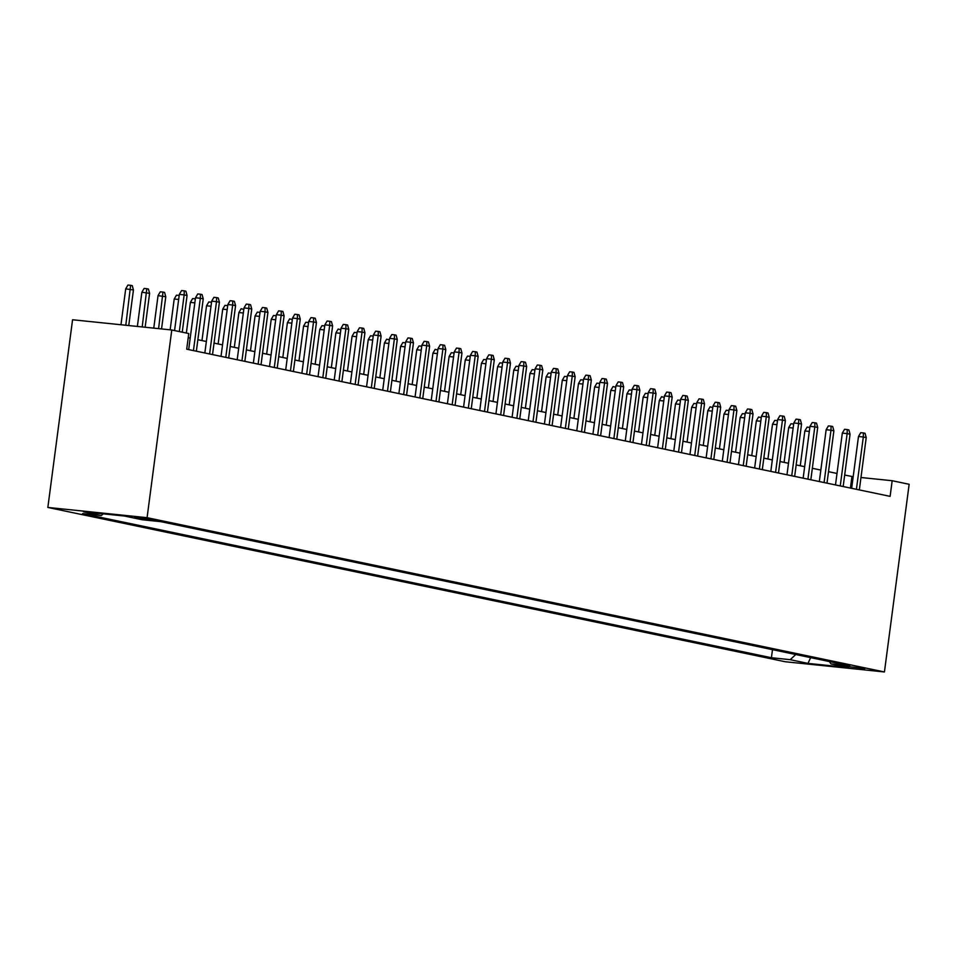 <?xml version="1.0" encoding="UTF-8"?>
<svg xmlns="http://www.w3.org/2000/svg" width="957" height="957" viewBox="0 0 957 957"><rect width="100%" height="100%" fill="white"/><g stroke="black" fill="none" stroke-linecap="round" stroke-linejoin="round"><path stroke-width="1.44" d="M864.805 668.56L846.203 666.359L864.805 668.56M47.85 507.449L785.218 661.742L884.435 671.958L147.079 517.677L47.85 507.449L72.565 319.758L171.781 329.986L147.079 517.677M171.781 329.986L188.768 333.538L186.699 349.185L890.118 496.36L892.175 480.725L860.965 477.507M134.638 517.581L156.206 520.452L134.698 517.115M829.408 661.562L830.951 663.871L849.72 665.809L160.872 521.673L142.103 519.735L124.314 516.014L83.546 511.816L101.334 515.536L82.565 513.598L771.414 657.734L790.195 659.672L795.781 654.516M830.951 663.871L848.739 667.591L807.983 663.392L790.195 659.672M892.175 480.725L909.15 484.278L884.435 671.958M853.189 476.706L844.672 475.055M837.004 473.452L828.511 471.669M820.831 470.066L812.337 468.284M804.67 466.681L796.164 464.911M788.496 463.296L779.991 461.525M772.323 459.922L763.83 458.14M756.15 456.537L747.656 454.754M739.988 453.151L731.483 451.369M723.815 449.766L715.31 447.984M707.642 446.381L699.148 444.598M691.468 442.995L682.975 441.225M675.307 439.61L666.802 437.839M659.134 436.236L650.628 434.454M642.96 432.851L634.467 431.069M626.787 429.466L618.294 427.683M610.626 426.08L602.12 424.298M594.453 422.695L585.947 420.924M578.279 419.31L569.786 417.539M562.106 415.936L553.613 414.154M545.945 412.551L537.439 410.768M529.771 409.165L521.266 407.383M513.598 405.78L505.105 403.998M497.425 402.395L488.931 400.624M481.263 399.009L472.758 397.239M465.09 395.624L456.585 393.853M448.917 392.25L440.423 390.468M432.743 388.865L424.25 387.083M416.582 385.48L408.077 383.697M400.409 382.094L391.903 380.312M384.236 378.709L375.742 376.938M368.062 375.323L359.569 373.553M351.901 371.95L343.396 370.168M335.728 368.565L327.222 366.782M319.554 365.179L311.061 363.397M303.381 361.794L294.888 360.011M287.22 358.408L278.714 356.638M271.046 355.023L262.541 353.253M254.873 351.65L246.38 349.867M238.7 348.264L230.206 346.482M222.538 344.879L214.033 343.096M206.365 341.493L197.86 339.711M190.192 338.108L188.218 337.701M850.438 488.058L851.945 476.574M103.177 513.837L101.334 515.536M772.49 649.647L771.414 657.734M807.983 663.392L810.651 657.626M179.33 331.565L184.163 294.888L179.33 294.385L181.591 290.569L184.27 290.844L184.163 294.888L187.07 295.498L182.237 332.175M179.33 294.385L174.569 330.572M184.27 290.844L185.885 291.179L187.07 295.498M125.702 288.858L127.951 285.042L130.631 285.318L132.257 285.653L133.442 289.959L125.702 288.858L120.977 324.746M130.631 285.318L125.798 325.248M133.442 289.959L128.752 325.547M193.446 350.585L200.336 298.261L195.503 297.771L197.764 293.943L200.444 294.23L200.336 298.261L203.243 298.871L196.352 351.195M195.503 297.771L188.685 349.592M200.444 294.23L202.059 294.565L203.243 298.871M209.607 353.97L216.497 301.646L211.676 301.156L213.925 297.328L216.605 297.603L216.497 301.646L219.416 302.256L212.526 354.58M211.676 301.156L204.846 352.977M216.605 297.603L218.232 297.95L219.416 302.256M225.78 357.356L232.671 305.032L227.85 304.541L230.099 300.713L232.778 300.988L232.671 305.032L235.578 305.642L228.699 357.966M227.85 304.541L221.019 356.363M232.778 300.988L234.393 301.335L235.578 305.642M241.954 360.741L248.844 308.417L244.011 307.915L246.272 304.099L248.952 304.374L248.844 308.417L251.751 309.027L244.86 361.351M244.011 307.915L237.192 359.748M248.952 304.374L250.567 304.709L251.751 309.027M141.863 292.244L144.124 288.416L146.804 288.703L148.419 289.038L149.603 293.344L141.863 292.244L137.365 326.445M146.804 288.703L142.198 326.935M149.603 293.344L145.141 327.246M158.037 295.629L160.298 291.801L162.977 292.076L164.592 292.423L165.776 296.73L158.037 295.629L153.766 328.131M162.977 292.076L158.587 328.622M165.776 296.73L161.542 328.933M178.66 299.469L174.21 299.003L170.155 329.818M174.21 299.003L176.459 295.187L179.186 295.474M194.833 302.855L190.383 302.388L186.352 333.036M190.383 302.388L192.632 298.572L195.36 298.859M258.127 364.127L265.017 311.803L260.184 311.3L262.445 307.484L265.125 307.759L265.017 311.803L267.924 312.413L261.034 364.737M260.184 311.3L253.366 363.122M265.125 307.759L266.74 308.094L267.924 312.413M211.007 306.24L206.545 305.773L201.975 340.572M206.545 305.773L208.805 301.957L211.533 302.245M274.288 367.512L281.179 315.188L276.358 314.686L278.607 310.869L281.286 311.145L281.179 315.188L284.097 315.798L277.207 368.122M276.358 314.686L269.527 366.507M281.286 311.145L282.913 311.48L284.097 315.798M227.18 309.613L222.718 309.159L218.136 343.958M222.718 309.159L224.979 305.343L227.706 305.63M290.461 370.885L297.352 318.573L292.531 318.071L294.78 314.255L297.46 314.53L297.352 318.573L300.259 319.171L293.38 371.495M292.531 318.071L285.7 369.892M297.46 314.53L299.074 314.865L300.259 319.171M243.341 312.999L238.891 312.544L234.309 347.343M238.891 312.544L241.14 308.716L243.82 309.434M306.635 374.271L313.525 321.947L308.692 321.456L310.953 317.628L313.633 317.903L313.525 321.947L316.432 322.557L309.542 374.881M308.692 321.456L301.874 373.278M313.633 317.903L315.248 318.25L316.432 322.557M259.514 316.384L255.064 315.93L250.483 350.729M255.064 315.93L257.313 312.102L260.041 312.389M322.808 377.656L329.698 325.332L324.866 324.842L327.127 321.014L329.806 321.289L329.698 325.332L332.605 325.942L325.715 378.266M324.866 324.842L318.047 376.663M329.806 321.289L331.421 321.636L332.605 325.942M275.688 319.77L271.226 319.315L266.656 354.102M271.226 319.315L273.487 315.487L276.214 315.774M338.969 381.042L345.86 328.718L341.039 328.215L343.288 324.399L345.967 324.674L345.86 328.718L348.779 329.328L341.888 381.652M341.039 328.215L334.208 380.049M345.967 324.674L347.594 325.009L348.779 329.328M291.861 323.155L287.399 322.688L282.817 357.487M287.399 322.688L289.66 318.872L292.328 319.578M355.143 384.427L362.033 332.103L357.212 331.601L359.461 327.784L362.141 328.06L362.033 332.103L364.94 332.713L358.062 385.037M357.212 331.601L350.382 383.434M362.141 328.06L363.756 328.395L364.94 332.713M308.022 326.54L303.572 326.074L298.991 360.873M303.572 326.074L305.821 322.258L308.549 322.545M371.316 387.812L378.206 335.488L373.374 334.986L375.634 331.17L378.314 331.445L378.206 335.488L381.113 336.098L374.223 388.422M373.374 334.986L366.555 386.807M378.314 331.445L379.929 331.78L381.113 336.098M324.196 329.914L319.746 329.459L315.164 364.258M319.746 329.459L321.995 325.643L324.722 325.93M387.489 391.198L394.38 338.874L389.547 338.371L391.808 334.555L394.487 334.83L394.38 338.874L397.287 339.472L390.396 391.796M389.547 338.371L382.728 390.193M394.487 334.83L396.102 335.165L397.287 339.472M340.369 333.299L335.907 332.845L331.337 367.644M335.907 332.845L338.168 329.029L340.836 329.734M403.651 394.571L410.541 342.247L405.72 341.757L407.969 337.929L410.649 338.216L410.541 342.247L413.46 342.857L406.569 395.181M405.72 341.757L398.89 393.578M410.649 338.216L412.276 338.551L413.46 342.857M356.542 336.685L352.08 336.23L347.499 371.029M352.08 336.23L354.341 332.402L357.069 332.689M419.824 397.956L426.714 345.633L421.893 345.142L424.142 341.314L426.822 341.589L426.714 345.633L429.621 346.243L422.743 398.567M421.893 345.142L415.063 396.964M426.822 341.589L428.437 341.936L429.621 346.243M372.704 340.07L368.254 339.615L363.672 374.414M368.254 339.615L370.503 335.787L373.23 336.074M435.997 401.342L442.888 349.018L438.055 348.527L440.316 344.699L442.995 344.975L442.888 349.018L445.795 349.628L438.904 401.952M438.055 348.527L431.236 400.349M442.995 344.975L444.61 345.321L445.795 349.628M388.877 343.455L384.427 342.989L379.845 377.788M384.427 342.989L386.676 339.173L389.343 339.879M452.171 404.727L459.061 352.403L454.228 351.901L456.489 348.085L459.169 348.36L459.061 352.403L461.968 353.013L455.077 405.337M454.228 351.901L447.409 403.734M459.169 348.36L460.784 348.695L461.968 353.013M405.05 346.841L400.588 346.374L396.019 381.173M400.588 346.374L402.849 342.558L405.577 342.845M468.332 408.113L475.222 355.789L470.401 355.286L472.65 351.47L475.33 351.745L475.222 355.789L478.141 356.399L471.251 408.723M470.401 355.286L463.571 407.108M475.33 351.745L476.957 352.08L478.141 356.399M421.224 350.226L416.762 349.76L412.18 384.558M416.762 349.76L419.022 345.944L421.75 346.231M484.505 411.498L491.396 359.174L486.575 358.672L488.824 354.856L491.503 355.131L491.396 359.174L494.302 359.784L487.424 412.096M486.575 358.672L479.744 410.493M491.503 355.131L493.118 355.466L494.302 359.784M437.385 353.6L432.935 353.145L428.353 387.944M432.935 353.145L435.184 349.329L437.863 350.035M500.678 414.871L507.569 362.547L502.736 362.057L504.997 358.229L507.677 358.516L507.569 362.547L510.476 363.158L503.585 415.482M502.736 362.057L495.917 413.879M507.677 358.516L509.291 358.851L510.476 363.158M453.558 356.985L449.108 356.53L444.527 391.329M449.108 356.53L451.357 352.702L454.085 352.989M516.852 418.257L523.742 365.933L518.909 365.442L521.17 361.614L523.85 361.89L523.742 365.933L526.649 366.543L519.759 418.867M518.909 365.442L512.091 417.264M523.85 361.89L525.465 362.236L526.649 366.543M469.731 360.37L465.269 359.916L460.7 394.715M465.269 359.916L467.53 356.088L470.258 356.375M533.013 421.642L539.904 369.318L535.083 368.828L537.332 365L540.011 365.275L539.904 369.318L542.822 369.928L535.932 422.252M535.083 368.828L528.252 420.649M540.011 365.275L541.638 365.622L542.822 369.928M485.905 363.756L481.443 363.301L476.861 398.088M481.443 363.301L483.704 359.473L486.431 359.76M549.186 425.028L556.077 372.704L551.256 372.201L553.505 368.385L556.184 368.66L556.077 372.704L558.984 373.314L552.105 425.638M551.256 372.201L544.425 424.035M556.184 368.66L557.799 368.995L558.984 373.314M502.066 367.141L497.616 366.675L493.034 401.473M497.616 366.675L499.865 362.859L502.592 363.146M565.36 428.413L572.25 376.089L567.417 375.587L569.678 371.771L572.358 372.046L572.25 376.089L575.157 376.699L568.267 429.023M567.417 375.587L560.599 427.42M572.358 372.046L573.973 372.381L575.157 376.699M518.239 370.526L513.789 370.06L509.208 404.859M513.789 370.06L516.038 366.244L518.766 366.531M581.533 431.798L588.423 379.474L583.591 378.972L585.851 375.156L588.531 375.431L588.423 379.474L591.33 380.085L584.44 432.408M583.591 378.972L576.772 430.794M588.531 375.431L590.146 375.766L591.33 380.085M597.694 435.172L604.585 382.86L599.764 382.357L602.013 378.541L604.692 378.816L604.585 382.86L607.504 383.458L600.613 435.782M599.764 382.357L592.933 434.179M604.692 378.816L606.319 379.151L607.504 383.458M613.868 438.557L620.758 386.233L615.937 385.743L618.186 381.915L620.866 382.202L620.758 386.233L623.665 386.843L616.787 439.167M615.937 385.743L609.107 437.564M620.866 382.202L622.481 382.537L623.665 386.843M534.413 373.9L529.951 373.445L525.381 408.244M529.951 373.445L532.212 369.629L534.939 369.916M550.586 377.285L546.124 376.831L541.542 411.63M546.124 376.831L548.385 373.015L551.112 373.29M566.747 380.671L562.297 380.216L557.716 415.015M562.297 380.216L564.546 376.388L567.274 376.675M630.041 441.943L636.931 389.619L632.098 389.128L634.359 385.3L637.039 385.575L636.931 389.619L639.838 390.229L632.948 442.553M632.098 389.128L625.28 440.95M637.039 385.575L638.654 385.922L639.838 390.229M582.921 384.056L578.471 383.601L573.889 418.4M578.471 383.601L580.72 379.773L583.447 380.061M646.214 445.328L653.105 393.004L648.272 392.502L650.533 388.686L653.212 388.961L653.105 393.004L656.012 393.614L649.121 445.938M648.272 392.502L641.453 444.335M653.212 388.961L654.827 389.296L656.012 393.614M599.094 387.441L594.632 386.975L590.062 421.774M594.632 386.975L596.893 383.159L599.62 383.446M662.376 448.713L669.266 396.389L664.445 395.887L666.694 392.071L669.374 392.346L669.266 396.389L672.185 396.999L665.294 449.323M664.445 395.887L657.615 447.72M669.374 392.346L671.001 392.681L672.185 396.999M615.267 390.827L610.805 390.36L606.224 425.159M610.805 390.36L613.066 386.544L615.734 387.25M678.549 452.099L685.439 399.775L680.618 399.272L682.867 395.456L685.547 395.731L685.439 399.775L688.346 400.385L681.468 452.709M680.618 399.272L673.788 451.094M685.547 395.731L687.162 396.066L688.346 400.385M631.429 394.2L626.979 393.746L622.397 428.545M626.979 393.746L629.227 389.93L631.955 390.217M694.722 455.484L701.613 403.16L696.78 402.658L699.041 398.842L701.72 399.117L701.613 403.16L704.519 403.77L697.629 456.082M696.78 402.658L689.961 454.479M701.72 399.117L703.335 399.452L704.519 403.77M647.602 397.586L643.152 397.131L638.57 431.93M643.152 397.131L645.401 393.315L648.128 393.59M710.895 458.858L717.786 406.534L712.953 406.043L715.214 402.215L717.894 402.502L717.786 406.534L720.693 407.144L713.802 459.468M712.953 406.043L706.134 457.865M717.894 402.502L719.508 402.837L720.693 407.144M663.775 400.971L659.313 400.516L654.744 435.315M659.313 400.516L661.574 396.688L664.242 397.406M727.057 462.243L733.947 409.919L729.126 409.429L731.375 405.601L734.055 405.876L733.947 409.919L736.866 410.529L729.976 462.853M729.126 409.429L722.296 461.25M734.055 405.876L735.682 406.223L736.866 410.529M679.948 404.356L675.486 403.902L670.905 438.701M675.486 403.902L677.747 400.074L680.475 400.361M743.23 465.628L750.121 413.304L745.3 412.814L747.549 408.986L750.228 409.261L750.121 413.304L753.027 413.914L746.149 466.238M745.3 412.814L738.469 464.635M750.228 409.261L751.843 409.608L753.027 413.914M696.11 407.742L691.66 407.275L687.078 442.074M691.66 407.275L693.909 403.459L696.636 403.746M759.403 469.014L766.294 416.69L761.461 416.187L763.722 412.371L766.401 412.646L766.294 416.69L769.201 417.3L762.31 469.624M761.461 416.187L754.642 468.021M766.401 412.646L768.016 412.981L769.201 417.3M712.283 411.127L707.833 410.661L703.251 445.46M707.833 410.661L710.082 406.845L712.75 407.55M775.577 472.399L782.467 420.075L777.634 419.573L779.895 415.757L782.575 416.032L782.467 420.075L785.374 420.685L778.484 473.009M777.634 419.573L770.816 471.394M782.575 416.032L784.19 416.367L785.374 420.685M728.456 414.513L723.994 414.046L719.425 448.845M723.994 414.046L726.255 410.23L728.983 410.517M791.738 475.785L798.628 423.461L793.808 422.958L796.057 419.142L798.736 419.417L798.628 423.461L801.547 424.071L794.657 476.395M793.808 422.958L786.977 474.78M798.736 419.417L800.363 419.752L801.547 424.071M744.63 417.886L740.168 417.431L735.586 452.23M740.168 417.431L742.429 413.615L745.156 413.903M807.911 479.158L814.802 426.846L809.981 426.344L812.23 422.527L814.909 422.803L814.802 426.846L817.709 427.444L810.83 479.768M809.981 426.344L803.15 478.165M814.909 422.803L816.524 423.138L817.709 427.444M760.791 421.271L756.341 420.817L751.759 455.616M756.341 420.817L758.59 416.989L761.27 417.707M824.085 482.543L830.975 430.219L826.142 429.729L828.403 425.901L831.083 426.176L830.975 430.219L833.882 430.829L826.992 483.153M826.142 429.729L819.324 481.55M831.083 426.176L832.698 426.523L833.882 430.829M776.964 424.657L772.514 424.202L767.933 459.001M772.514 424.202L774.763 420.374L777.491 420.661M840.258 485.929L847.148 433.605L842.316 433.114L844.576 429.286L847.256 429.561L847.148 433.605L850.055 434.215L843.165 486.539M842.316 433.114L835.497 484.936M847.256 429.561L848.871 429.908L850.055 434.215M793.138 428.042L788.676 427.588L784.106 462.375M788.676 427.588L790.937 423.76L793.664 424.047M856.419 489.314L863.31 436.99L858.489 436.488L860.738 432.672L863.417 432.947L863.31 436.99L866.229 437.6L859.338 489.924M858.489 436.488L851.658 488.321M863.417 432.947L865.044 433.282L866.229 437.6M809.311 431.428L804.849 430.961L800.267 465.76M804.849 430.961L807.11 427.145L809.837 427.432M138.31 517.426L138.191 518.323"/></g></svg>
